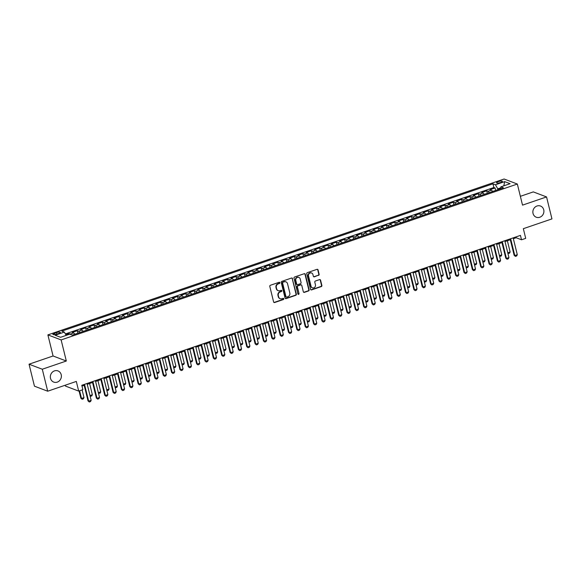 <?xml version="1.0" encoding="UTF-8"?>
<svg xmlns="http://www.w3.org/2000/svg" width="581" height="581" viewBox="0 0 581 581"><rect width="100%" height="100%" fill="white"/><g stroke="black" fill="none" stroke-linecap="round" stroke-linejoin="round"><path stroke-width="0.87" d="M279.839 282.7A0.639 0.588 110.8 0 0 279.12 282.293L270.405 285.271A0.915 0.835 110.8 0 0 269.795 286.411L273.615 301.946A0.915 0.835 110.8 0 0 274.646 302.527L283.361 299.549A0.639 0.588 110.8 0 0 283.434 298.344A0.639 0.588 110.8 0 0 283.063 298.344L281.93 298.728A2.934 2.68 110.8 0 1 278.633 296.862L278.314 295.569A2.934 2.68 110.8 0 1 280.26 291.909L281.386 291.524A0.639 0.588 110.8 0 0 281.465 290.318A0.639 0.588 110.8 0 0 281.088 290.318L279.962 290.703A2.934 2.68 110.8 0 1 276.658 288.837L276.338 287.544A2.934 2.68 110.8 0 1 278.284 283.884L279.417 283.499A0.639 0.588 110.8 0 0 279.839 282.7M278.067 290.609A2.934 2.68 110.8 0 1 276.302 288.699L275.982 287.406A2.934 2.68 110.8 0 1 277.929 283.746L279.054 283.361A0.639 0.588 110.8 0 0 279.301 282.257M273.934 302.432A0.915 0.835 110.8 0 0 274.283 302.389L282.998 299.411A0.639 0.588 110.8 0 0 283.245 298.307M280.035 298.634A2.934 2.68 110.8 0 1 278.27 296.724L277.958 295.431A2.934 2.68 110.8 0 1 279.904 291.771L281.03 291.386A0.639 0.588 110.8 0 0 281.277 290.282M533.038 213.459A5.977 5.454 110.8 0 0 536.263 217.221A5.977 5.454 110.8 0 0 542.008 215.856A5.977 5.454 110.8 0 0 543.736 209.799A5.977 5.454 110.8 0 0 540.512 206.037A5.977 5.454 110.8 0 0 534.767 207.402A5.977 5.454 110.8 0 0 533.038 213.459M50.511 378.333A5.977 5.454 110.8 0 0 53.735 382.095A5.977 5.454 110.8 0 0 59.48 380.729A5.977 5.454 110.8 0 0 61.208 374.68A5.977 5.454 110.8 0 0 57.984 370.918A5.977 5.454 110.8 0 0 52.239 372.283A5.977 5.454 110.8 0 0 50.511 378.333M498.309 181.628A2.992 0.741 -13.8 0 0 496.552 182.775A2.992 0.741 -13.8 0 0 500.604 182.499A2.992 0.741 -13.8 0 0 502.362 181.352A2.992 0.741 -13.8 0 0 498.309 181.628M318.526 275.423A0.915 0.835 110.8 0 0 319.129 274.276L318.061 269.918A0.915 0.835 110.8 0 0 317.03 269.337L307.349 272.642A0.915 0.835 110.8 0 0 306.746 273.789L310.559 289.316A0.915 0.835 110.8 0 0 311.59 289.904L321.271 286.593A0.915 0.835 110.8 0 0 321.874 285.453L320.581 280.187A0.915 0.835 110.8 0 0 319.55 279.606L315.41 281.022A0.915 0.835 110.8 0 0 314.8 282.163L315.447 284.777A2.455 2.237 110.8 0 1 312.375 287.82A2.455 2.237 110.8 0 1 311.053 286.273L308.54 276.048A2.455 2.237 110.8 0 1 311.612 273.005A2.455 2.237 110.8 0 1 312.934 274.544L313.348 276.251A0.915 0.835 110.8 0 0 314.379 276.832L318.163 275.285A0.915 0.835 110.8 0 0 318.773 274.138L317.705 269.78A0.915 0.835 110.8 0 0 317.379 269.293M42.297 369.225L66.321 361.019L53.074 355.986L29.05 364.2L42.297 369.225L47.693 391.209L76.314 381.427L78.689 391.1L82.865 389.677L81.79 385.276L520.453 235.385L521.527 239.786L525.711 238.355L523.336 228.689L551.95 218.906L546.554 196.93L533.307 191.897L520.365 196.32M66.321 361.019L61.136 339.921L517.344 184.039L522.53 205.137L546.554 196.93M292.555 278.633A0.915 0.835 110.8 0 0 291.524 278.052L281.843 281.357A0.915 0.835 110.8 0 0 281.24 282.504L285.053 298.031A0.915 0.835 110.8 0 0 286.084 298.619L295.765 295.308A0.915 0.835 110.8 0 0 296.368 294.168L292.199 278.495A0.915 0.835 110.8 0 0 291.873 278.008M294.596 276.999L304.277 273.695A0.915 0.835 110.8 0 1 305.308 274.276L309.121 289.81A0.915 0.835 110.8 0 1 308.518 290.95L304.371 292.366A0.915 0.835 110.8 0 1 303.34 291.785L301.793 285.489A0.915 0.835 110.8 0 0 300.762 284.901L298.017 285.845A0.915 0.835 110.8 0 0 297.407 286.985L299.019 293.543A0.639 0.588 110.8 0 1 298.213 294.342A0.639 0.588 110.8 0 1 297.871 293.935L293.993 278.146A0.915 0.835 110.8 0 1 294.596 276.999M47.693 391.209L34.446 386.176L29.05 364.2M495.673 190.43L495.07 187.968L490.052 189.675L491.359 190.176L488.018 191.316A3.74 1.22 71.1 0 1 489.231 192.638M487.321 193.291L486.711 190.822L481.7 192.536L483.007 193.03L479.666 194.17A3.74 1.22 71.1 0 1 480.872 195.492M478.962 196.146L478.359 193.676L473.341 195.39L474.648 195.884L471.307 197.024A3.74 1.22 71.1 0 1 472.52 198.346M470.61 199L470 196.531L464.989 198.244L466.296 198.738L462.955 199.879A3.74 1.22 71.1 0 1 464.161 201.2M462.251 201.854L461.648 199.385L456.63 201.099L457.937 201.592L454.596 202.733A3.74 1.22 71.1 0 1 455.809 204.054M453.899 204.708L453.289 202.239L448.278 203.953L449.585 204.447L446.244 205.594A3.74 1.22 71.1 0 1 447.45 206.909M445.54 207.562L444.937 205.093L439.919 206.807L441.226 207.301L437.885 208.448A3.74 1.22 71.1 0 1 439.098 209.763M437.188 210.416L436.578 207.947L431.567 209.661L432.874 210.162L429.533 211.302A3.74 1.22 71.1 0 1 430.739 212.617M428.829 213.271L428.226 210.801L423.215 212.515L424.515 213.016L421.174 214.157A3.74 1.22 71.1 0 1 422.387 215.478M420.477 216.132L419.867 213.663L414.856 215.369L416.163 215.871L412.822 217.011A3.74 1.22 71.1 0 1 414.028 218.333M412.118 218.986L411.515 216.517L406.504 218.231L407.804 218.725L404.463 219.865A3.74 1.22 71.1 0 1 405.676 221.187M403.766 221.84L403.156 219.371L398.145 221.085L399.452 221.579L396.111 222.719A3.74 1.22 71.1 0 1 397.317 224.041M395.407 224.694L394.804 222.225L389.793 223.939L391.093 224.433L387.752 225.573A3.74 1.22 71.1 0 1 388.965 226.895M387.055 227.549L386.445 225.079L381.434 226.793L382.741 227.287L379.4 228.435A3.74 1.22 71.1 0 1 380.606 229.749M378.696 230.403L378.093 227.934L373.082 229.648L374.382 230.141L371.041 231.289A3.74 1.22 71.1 0 1 372.254 232.603M370.344 233.257L369.734 230.788L364.723 232.502L366.03 233.003L362.689 234.143A3.74 1.22 71.1 0 1 363.895 235.458M361.985 236.111L361.382 233.642L356.371 235.356L357.671 235.857L354.33 236.997A3.74 1.22 71.1 0 1 355.543 238.319M353.633 238.965L353.023 236.503L348.012 238.21L349.319 238.711L345.978 239.851A3.74 1.22 71.1 0 1 347.184 241.173M345.274 241.827L344.671 239.357L339.66 241.071L340.96 241.565L337.619 242.705A3.74 1.22 71.1 0 1 338.832 244.027M336.922 244.681L336.312 242.212L331.301 243.926L332.608 244.419L329.267 245.56A3.74 1.22 71.1 0 1 330.473 246.881M328.563 247.535L327.96 245.066L322.949 246.78L324.249 247.274L320.908 248.414A3.74 1.22 71.1 0 1 322.121 249.736M320.211 250.389L319.601 247.92L314.59 249.634L315.897 250.128L312.556 251.275A3.74 1.22 71.1 0 1 313.762 252.59M311.852 253.243L311.249 250.774L306.238 252.488L307.538 252.982L304.197 254.129A3.74 1.22 71.1 0 1 305.41 255.444M303.5 256.098L302.89 253.628L297.879 255.342L299.186 255.843L295.845 256.984A3.74 1.22 71.1 0 1 297.051 258.298M295.141 258.952L294.538 256.482L289.527 258.196L290.827 258.698L287.486 259.838A3.74 1.22 71.1 0 1 288.699 261.159M286.789 261.806L286.179 259.344L281.168 261.051L282.475 261.552L279.134 262.692A3.74 1.22 71.1 0 1 280.34 264.014M278.43 264.667L277.827 262.198L272.816 263.912L274.116 264.406L270.775 265.546A3.74 1.22 71.1 0 1 271.988 266.868M270.078 267.521L269.468 265.052L264.457 266.766L265.764 267.26L262.423 268.4A3.74 1.22 71.1 0 1 263.636 269.722M261.719 270.376L261.116 267.906L256.105 269.62L257.405 270.114L254.064 271.254A3.74 1.22 71.1 0 1 255.277 272.576M253.367 273.23L252.757 270.761L247.746 272.474L249.053 272.968L245.712 274.109A3.74 1.22 71.1 0 1 246.925 275.43M245.008 276.084L244.405 273.615L239.394 275.329L240.701 275.822L237.353 276.97A3.74 1.22 71.1 0 1 238.566 278.284M236.656 278.938L236.046 276.469L231.035 278.183L232.342 278.677L229.001 279.824A3.74 1.22 71.1 0 1 230.214 281.139M228.297 281.792L227.694 279.323L222.683 281.037L223.99 281.538L220.642 282.678A3.74 1.22 71.1 0 1 221.855 283.993M219.945 284.646L219.335 282.177L214.324 283.891L215.631 284.392L212.29 285.532A3.74 1.22 71.1 0 1 213.503 286.854M211.586 287.508L210.983 285.039L205.972 286.745L207.279 287.246L203.931 288.387A3.74 1.22 71.1 0 1 205.144 289.708M203.234 290.362L202.624 287.893L197.613 289.607L198.92 290.101L195.579 291.241A3.74 1.22 71.1 0 1 196.792 292.563M194.875 293.216L194.272 290.747L189.261 292.461L190.568 292.955L187.22 294.095A3.74 1.22 71.1 0 1 188.433 295.417M186.523 296.07L185.913 293.601L180.902 295.315L182.209 295.809L178.868 296.949A3.74 1.22 71.1 0 1 180.081 298.271M178.164 298.925L177.561 296.455L172.55 298.169L173.857 298.663L170.509 299.811A3.74 1.22 71.1 0 1 171.722 301.125M169.812 301.779L169.202 299.309L164.191 301.023L165.498 301.517L162.157 302.665A3.74 1.22 71.1 0 1 163.37 303.979M161.453 304.633L160.85 302.164L155.839 303.878L157.146 304.379L153.798 305.519A3.74 1.22 71.1 0 1 155.011 306.833M153.101 307.487L152.491 305.018L147.48 306.732L148.787 307.233L145.446 308.373A3.74 1.22 71.1 0 1 146.659 309.695M144.742 310.341L144.139 307.879L139.128 309.586L140.435 310.087L137.087 311.227A3.74 1.22 71.1 0 1 138.3 312.549M136.39 313.203L135.78 310.733L130.769 312.447L132.076 312.941L128.735 314.081A3.74 1.22 71.1 0 1 129.948 315.403M128.031 316.057L127.428 313.587L122.417 315.301L123.724 315.795L120.376 316.935A3.74 1.22 71.1 0 1 121.589 318.257M119.679 318.911L119.069 316.442L114.058 318.156L115.365 318.649L112.024 319.79A3.74 1.22 71.1 0 1 113.237 321.111M111.32 321.765L110.717 319.296L105.706 321.01L107.013 321.504L103.665 322.651A3.74 1.22 71.1 0 1 104.878 323.966M102.968 324.619L102.358 322.15L97.347 323.864L98.654 324.358L95.313 325.505A3.74 1.22 71.1 0 1 96.526 326.82M94.609 327.473L94.006 325.004L88.995 326.718L90.302 327.219L86.954 328.359A3.74 1.22 71.1 0 1 88.167 329.674M86.257 330.328L85.647 327.858L80.636 329.572L81.943 330.073L78.602 331.214A3.74 1.22 71.1 0 1 79.815 332.535M77.898 333.182L77.295 330.72L72.284 332.426L73.591 332.928A3.74 1.22 71.1 0 1 74.796 334.242M56.807 334.119L58.645 333.487A2.898 0.719 -13.8 0 0 60.344 332.376A2.898 0.719 -13.8 0 0 56.422 332.644L54.585 333.269A2.898 0.719 -13.8 0 0 52.886 334.387A2.898 0.719 -13.8 0 0 56.807 334.119L56.422 332.644M61.136 339.921L47.889 334.888L504.097 179.006L517.344 184.039M495.07 187.968L493.872 187.51L492.964 183.814L61.818 331.134L64.324 332.085L66.183 335.382M492.964 183.814L495.47 184.765L504.657 181.628L510.103 183.698L500.909 186.835L503.415 187.786L72.276 335.106L69.771 334.155L60.577 337.3L55.137 335.23L64.324 332.085M69.132 334.373L68.936 333.574L70.243 334.068A3.74 1.22 71.1 0 1 70.897 334.583M77.295 330.72L78.602 331.214M85.647 327.858L86.954 328.359M94.006 325.004L95.313 325.505M102.358 322.15L103.665 322.651M110.717 319.296L112.024 319.79M119.069 316.442L120.376 316.935M127.428 313.587L128.735 314.081M135.78 310.733L137.087 311.227M144.139 307.879L145.446 308.373M152.491 305.018L153.798 305.519M160.85 302.164L162.157 302.665M169.202 299.309L170.509 299.811M177.561 296.455L178.868 296.949M185.913 293.601L187.22 294.095M194.272 290.747L195.579 291.241M202.624 287.893L203.931 288.387M210.983 285.039L212.29 285.532M219.335 282.177L220.642 282.678M227.694 279.323L229.001 279.824M236.046 276.469L237.353 276.97M244.405 273.615L245.712 274.109M252.757 270.761L254.064 271.254M261.116 267.906L262.423 268.4M269.468 265.052L270.775 265.546M277.827 262.198L279.134 262.692M286.179 259.344L287.486 259.838M294.538 256.482L295.845 256.984M302.89 253.628L304.197 254.129M311.249 250.774L312.556 251.275M319.601 247.92L320.908 248.414M327.96 245.066L329.267 245.56M336.312 242.212L337.619 242.705M344.671 239.357L345.978 239.851M353.023 236.503L354.33 236.997M361.382 233.642L362.689 234.143M369.734 230.788L371.041 231.289M378.093 227.934L379.4 228.435M386.445 225.079L387.752 225.573M394.804 222.225L396.111 222.719M403.156 219.371L404.463 219.865M411.515 216.517L412.822 217.011M419.867 213.663L421.174 214.157M428.226 210.801L429.533 211.302M436.578 207.947L437.885 208.448M444.937 205.093L446.244 205.594M453.289 202.239L454.596 202.733M461.648 199.385L462.955 199.879M470 196.531L471.307 197.024M478.359 193.676L479.666 194.17M486.711 190.822L488.018 191.316M493.872 187.51L65.362 333.93M68.936 333.574L65.776 334.649M500.72 187.816L497.764 188.832L497.968 189.653M65.232 385.218L65.442 386.067L78.689 391.1M53.074 355.986L47.889 334.888M513.364 238.697L516.16 237.745L521.527 239.786M81.986 386.096L84.187 385.348M87.23 384.31L92.539 382.494M95.589 381.448L100.898 379.64M103.941 378.594L109.25 376.786M112.3 375.74L117.609 373.924M120.652 372.886L125.961 371.07M129.011 370.032L134.32 368.216M137.363 367.177L142.672 365.362M145.722 364.323L151.031 362.508M154.074 361.469L159.383 359.654M162.433 358.615L167.742 356.799M170.785 355.754L176.094 353.945M179.144 352.899L184.453 351.084M187.496 350.045L192.805 348.23M195.855 347.191L201.164 345.375M204.207 344.337L209.516 342.521M212.566 341.483L217.875 339.667M220.918 338.629L226.227 336.813M229.277 335.774L234.586 333.959M237.629 332.913L242.938 331.105M245.988 330.059L251.297 328.243M254.34 327.205L259.649 325.389M262.699 324.351L268.008 322.535M271.051 321.496L276.36 319.681M279.41 318.642L284.719 316.827M287.762 315.788L293.071 313.972M296.121 312.934L301.43 311.118M304.473 310.072L309.782 308.264M312.832 307.218L318.141 305.41M321.184 304.364L326.493 302.548M329.543 301.51L334.852 299.694M337.895 298.656L343.204 296.84M346.254 295.802L351.563 293.986M354.606 292.947L359.915 291.132M362.965 290.093L368.274 288.278M371.317 287.239L376.626 285.424M379.676 284.378L384.985 282.569M388.028 281.524L393.337 279.708M396.387 278.669L401.696 276.854M404.739 275.815L410.048 274M413.098 272.961L418.407 271.145M421.45 270.107L426.759 268.291M429.809 267.253L435.118 265.437M438.161 264.399L443.47 262.583M446.52 261.537L451.829 259.729M454.872 258.683L460.181 256.867M463.231 255.829L468.54 254.013M471.583 252.975L476.892 251.159M479.942 250.12L485.251 248.305M488.294 247.266L493.603 245.451M496.653 244.412L501.962 242.597M505.005 241.558L510.314 239.742M515.957 236.925L516.16 237.745M83.156 331.388A3.74 1.22 -108.9 0 0 81.943 330.073M91.507 328.534A3.74 1.22 -108.9 0 0 90.302 327.219M99.867 325.68A3.74 1.22 -108.9 0 0 98.654 324.358M108.219 322.825A3.74 1.22 -108.9 0 0 107.013 321.504M116.578 319.971A3.74 1.22 -108.9 0 0 115.365 318.649M124.93 317.117A3.74 1.22 -108.9 0 0 123.724 315.795M133.289 314.263A3.74 1.22 -108.9 0 0 132.076 312.941M141.641 311.401A3.74 1.22 -108.9 0 0 140.435 310.087M150 308.547A3.74 1.22 -108.9 0 0 148.787 307.233M158.352 305.693A3.74 1.22 -108.9 0 0 157.146 304.379M166.711 302.839A3.74 1.22 -108.9 0 0 165.498 301.517M175.063 299.985A3.74 1.22 -108.9 0 0 173.857 298.663M183.422 297.131A3.74 1.22 -108.9 0 0 182.209 295.809M191.774 294.276A3.74 1.22 -108.9 0 0 190.568 292.955M200.133 291.422A3.74 1.22 -108.9 0 0 198.92 290.101M208.485 288.561A3.74 1.22 -108.9 0 0 207.279 287.246M216.844 285.707A3.74 1.22 -108.9 0 0 215.631 284.392M225.196 282.853A3.74 1.22 -108.9 0 0 223.99 281.538M233.555 279.998A3.74 1.22 -108.9 0 0 232.342 278.677M241.907 277.144A3.74 1.22 -108.9 0 0 240.701 275.822M250.266 274.29A3.74 1.22 -108.9 0 0 249.053 272.968M258.618 271.436A3.74 1.22 -108.9 0 0 257.405 270.114M266.977 268.582A3.74 1.22 -108.9 0 0 265.764 267.26M275.329 265.728A3.74 1.22 -108.9 0 0 274.116 264.406M283.688 262.866A3.74 1.22 -108.9 0 0 282.475 261.552M292.04 260.012A3.74 1.22 -108.9 0 0 290.827 258.698M300.399 257.158A3.74 1.22 -108.9 0 0 299.186 255.843M308.751 254.304A3.74 1.22 -108.9 0 0 307.538 252.982M317.11 251.45A3.74 1.22 -108.9 0 0 315.897 250.128M325.462 248.595A3.74 1.22 -108.9 0 0 324.249 247.274M333.821 245.741A3.74 1.22 -108.9 0 0 332.608 244.419M342.173 242.887A3.74 1.22 -108.9 0 0 340.96 241.565M350.532 240.026A3.74 1.22 -108.9 0 0 349.319 238.711M358.884 237.171A3.74 1.22 -108.9 0 0 357.671 235.857M367.243 234.317A3.74 1.22 -108.9 0 0 366.03 233.003M375.595 231.463A3.74 1.22 -108.9 0 0 374.382 230.141M383.954 228.609A3.74 1.22 -108.9 0 0 382.741 227.287M392.306 225.755A3.74 1.22 -108.9 0 0 391.093 224.433M400.665 222.901A3.74 1.22 -108.9 0 0 399.452 221.579M409.017 220.046A3.74 1.22 -108.9 0 0 407.804 218.725M417.376 217.185A3.74 1.22 -108.9 0 0 416.163 215.871M425.728 214.331A3.74 1.22 -108.9 0 0 424.515 213.016M434.087 211.477A3.74 1.22 -108.9 0 0 432.874 210.162M442.439 208.623A3.74 1.22 -108.9 0 0 441.226 207.301M450.798 205.768A3.74 1.22 -108.9 0 0 449.585 204.447M459.15 202.914A3.74 1.22 -108.9 0 0 457.937 201.592M467.509 200.06A3.74 1.22 -108.9 0 0 466.296 198.738M475.861 197.206A3.74 1.22 -108.9 0 0 474.648 195.884M484.22 194.352A3.74 1.22 -108.9 0 0 483.007 193.03M500.909 186.835L500.539 188.767M492.572 191.49A3.74 1.22 -108.9 0 0 491.359 190.176M497.764 188.832L495.47 184.765M504.657 181.628L503.814 185.847M285.38 298.518A0.915 0.835 110.8 0 0 285.729 298.481L295.402 295.177A0.915 0.835 110.8 0 0 296.012 294.03L292.199 278.495M283.041 282.257A0.639 0.588 110.8 0 0 282.62 283.056L285.968 296.695A0.639 0.588 110.8 0 0 286.687 297.102L287.878 296.695A2.934 2.68 110.8 0 0 289.825 293.035L287.537 283.717A2.934 2.68 110.8 0 0 284.232 281.85L282.686 282.119A0.639 0.588 110.8 0 0 282.257 282.925L282.62 283.056M286.15 296.993A0.639 0.588 110.8 0 1 285.612 296.557L282.257 282.925M285.772 281.807A2.934 2.68 110.8 0 0 283.877 281.712L284.232 281.85M282.686 282.119L283.877 281.712M303.667 292.272A0.915 0.835 110.8 0 0 304.016 292.236L308.155 290.82A0.915 0.835 110.8 0 0 308.765 289.672L304.952 274.138A0.915 0.835 110.8 0 0 304.626 273.651M301.111 284.864A0.915 0.835 110.8 0 0 300.406 284.77L297.654 285.707A0.915 0.835 110.8 0 0 297.051 286.847L299.019 293.543M298.046 294.24A0.639 0.588 110.8 0 0 298.656 293.405M300.188 278.945A2.455 2.237 110.8 0 0 296.513 277.965A2.455 2.237 110.8 0 0 295.802 280.449L296.688 284.051A0.915 0.835 110.8 0 0 297.719 284.632L300.464 283.695A0.915 0.835 110.8 0 0 301.074 282.555L300.188 278.945M298.685 277.348A2.455 2.237 110.8 0 0 295.446 280.311L295.802 280.449M297.007 284.537A0.915 0.835 110.8 0 1 296.325 283.913L295.446 280.311M313.675 276.738A0.915 0.835 110.8 0 0 314.023 276.701L318.163 275.285M311.423 272.947A2.455 2.237 110.8 0 0 308.184 275.91L308.54 276.048M312.2 287.74A2.455 2.237 110.8 0 1 310.697 286.135L308.184 275.91M310.886 289.803A0.915 0.835 110.8 0 0 311.234 289.766L320.908 286.462A0.915 0.835 110.8 0 0 321.518 285.315L320.225 280.049A0.915 0.835 110.8 0 0 319.899 279.563M79.074 390.969L80.853 398.203L81.5 398.45L84.005 397.593L82.117 389.931M84.005 397.593L83.388 398.849L82.139 399.278L80.853 398.203M79.612 390.788L81.5 398.45L82.139 399.278M87.034 383.489L91.166 400.316L90.549 401.565L89.3 401.994L88.014 400.926L83.984 384.528M91.166 400.316L88.661 401.173L84.521 384.339M89.3 401.994L88.014 400.926M77.716 333.247L74.855 334.228M89.997 395.545L92.357 394.739L89.597 383.496M92.357 394.739L91.747 395.995L90.149 396.177M90.077 395.886L90.491 396.424M86.075 330.393L83.206 331.373M98.349 392.691L100.716 391.885L97.957 380.642M100.716 391.885L100.099 393.141L98.501 393.315M98.429 393.032L98.85 393.569M94.427 327.539L91.566 328.519M106.708 389.836L109.068 389.03L106.308 377.788M109.068 389.03L108.458 390.279L106.86 390.461M106.788 390.178L107.202 390.708M102.786 324.685L99.917 325.658M115.06 386.982L117.427 386.176L114.668 374.934M117.427 386.176L116.81 387.425L115.212 387.607M115.14 387.316L115.561 387.854M95.386 380.628L99.518 397.455L98.908 398.711L97.652 399.14L96.366 398.072L92.343 381.673M99.518 397.455L97.012 398.312L92.88 381.485M97.652 399.14L96.366 398.072M103.745 377.773L107.877 394.601L107.26 395.857L106.011 396.286L104.725 395.218L100.695 378.819M107.877 394.601L105.372 395.458L101.232 378.63M106.011 396.286L104.725 395.218M112.097 374.919L116.229 391.747L115.619 393.003L114.363 393.431L113.077 392.357L109.054 375.965M116.229 391.747L113.723 392.603L109.591 375.776M114.363 393.431L113.077 392.357M120.456 372.065L124.588 388.892L123.971 390.149L122.722 390.577L121.436 389.502L117.406 373.104M124.588 388.892L122.083 389.749L117.943 372.922M122.722 390.577L121.436 389.502M111.138 321.823L108.277 322.804M123.412 384.128L125.779 383.315L123.019 372.08M125.779 383.315L125.169 384.571L123.571 384.753M123.499 384.462L123.913 385M128.808 369.211L132.94 386.038L132.33 387.295L131.074 387.723L129.788 386.648L125.765 370.25M132.94 386.038L130.434 386.895L126.302 370.068M131.074 387.723L129.788 386.648M119.497 318.969L116.628 319.949M131.771 381.274L134.138 380.461L131.379 369.225M134.138 380.461L133.521 381.717L131.923 381.899M131.851 381.608L132.272 382.145M137.167 366.357L141.299 383.184L140.682 384.44L139.433 384.869L138.147 383.794L134.117 367.395M141.299 383.184L138.794 384.041L134.654 367.214M139.433 384.869L138.147 383.794M127.849 316.115L124.988 317.095M140.123 378.413L142.49 377.606L139.731 366.371M142.49 377.606L141.88 378.863L140.282 379.044M140.21 378.754L140.624 379.291M145.519 363.503L149.651 380.33L149.041 381.586L147.785 382.015L146.499 380.94L142.476 364.541M149.651 380.33L147.146 381.187L143.013 364.36M147.785 382.015L146.499 380.94M136.208 313.261L133.339 314.241M148.482 375.558L150.849 374.752L148.09 363.51M150.849 374.752L150.232 376.009L148.634 376.19M148.562 375.9L148.983 376.437M153.878 360.648L158.01 377.476L157.393 378.725L156.144 379.153L154.858 378.086L150.828 361.687M158.01 377.476L155.505 378.333L151.365 361.505M156.144 379.153L154.858 378.086M144.56 310.407L141.699 311.387M156.834 372.704L159.201 371.898L156.442 360.656M159.201 371.898L158.591 373.155L156.993 373.336M156.921 373.046L157.335 373.583M162.23 357.787L166.362 374.614L165.752 375.871L164.496 376.299L163.21 375.232L159.187 358.833M166.362 374.614L163.857 375.471L159.724 358.644M164.496 376.299L163.21 375.232M152.919 307.552L150.051 308.533M165.193 369.85L167.56 369.044L164.801 357.802M167.56 369.044L166.943 370.3L165.345 370.475M165.273 370.191L165.694 370.729M170.589 354.933L174.721 371.76L174.104 373.017L172.855 373.445L171.569 372.377L167.539 355.979M174.721 371.76L172.216 372.617L168.076 355.79M172.855 373.445L171.569 372.377M161.271 304.698L158.41 305.679M173.545 366.996L175.912 366.19L173.153 354.947M175.912 366.19L175.302 367.446L173.704 367.62M173.632 367.337L174.046 367.875M178.941 352.079L183.073 368.906L182.463 370.162L181.207 370.591L179.921 369.516L175.898 353.125M183.073 368.906L180.568 369.763L176.435 352.936M181.207 370.591L179.921 369.516M169.63 301.844L166.762 302.817M181.904 364.142L184.271 363.336L181.512 352.093M184.271 363.336L183.654 364.585L182.056 364.766M181.984 364.483L182.405 365.013M187.3 349.225L191.432 366.052L190.815 367.308L189.566 367.737L188.28 366.662L184.25 350.263M191.432 366.052L188.927 366.909L184.787 350.082M189.566 367.737L188.28 366.662M195.652 346.37L199.784 363.198L199.174 364.454L197.918 364.883L196.632 363.808L192.609 347.409M199.784 363.198L197.279 364.055L193.146 347.227M197.918 364.883L196.632 363.808M204.011 343.516L208.143 360.343L207.526 361.6L206.277 362.028L204.991 360.954L200.961 344.555M208.143 360.343L205.638 361.2L201.498 344.373M206.277 362.028L204.991 360.954M177.982 298.99L175.121 299.963M190.256 361.288L192.623 360.474L189.864 349.239M192.623 360.474L192.013 361.731L190.415 361.912M190.343 361.622L190.757 362.159M186.341 296.128L183.473 297.109M198.615 358.433L200.982 357.62L198.223 346.385M200.982 357.62L200.365 358.876L198.767 359.058M198.695 358.767L199.116 359.305M194.693 293.274L191.832 294.255M206.967 355.579L209.334 354.766L206.575 343.531M209.334 354.766L208.724 356.022L207.126 356.204M207.054 355.913L207.468 356.451M212.363 340.662L216.495 357.489L215.885 358.746L214.629 359.174L213.343 358.099L209.32 341.701M216.495 357.489L213.99 358.346L209.857 341.519M214.629 359.174L213.343 358.099M203.052 290.42L200.184 291.401M215.326 352.718L217.693 351.912L214.934 340.669M217.693 351.912L217.076 353.168L215.478 353.35M215.406 353.059L215.82 353.597M220.722 337.808L224.854 354.635L224.237 355.884L222.988 356.313L221.702 355.245L217.672 338.846M224.854 354.635L222.349 355.492L218.209 338.665M222.988 356.313L221.702 355.245M211.404 287.566L208.543 288.546M223.678 349.864L226.045 349.058L223.286 337.815M226.045 349.058L225.435 350.314L223.838 350.496M223.765 350.205L224.179 350.742M229.074 334.954L233.206 351.781L232.596 353.03L231.34 353.459L230.054 352.391L226.031 335.992M233.206 351.781L230.701 352.631L226.568 335.803M231.34 353.459L230.054 352.391M219.763 284.712L216.895 285.692M232.037 347.01L234.404 346.203L231.645 334.961M234.404 346.203L233.787 347.46L232.189 347.641M232.117 347.351L232.531 347.888M237.433 332.092L241.565 348.92L240.948 350.176L239.692 350.604L238.413 349.537L234.383 333.138M241.565 348.92L239.06 349.777L234.92 332.949M239.692 350.604L238.413 349.537M228.115 281.858L225.254 282.838M240.389 344.155L242.756 343.349L239.997 332.107M242.756 343.349L242.146 344.606L240.549 344.78M240.476 344.497L240.89 345.034M245.785 329.238L249.917 346.065L249.307 347.322L248.051 347.75L246.765 346.683L242.742 330.284M249.917 346.065L247.412 346.922L243.279 330.095M248.051 347.75L246.765 346.683M236.474 279.003L233.606 279.984M248.748 341.301L251.115 340.495L248.356 329.253M251.115 340.495L250.498 341.744L248.9 341.926M248.828 341.643L249.242 342.173M254.144 326.384L258.276 343.211L257.659 344.468L256.403 344.896L255.124 343.821L251.094 327.423M258.276 343.211L255.771 344.068L251.631 327.241M256.403 344.896L255.124 343.821M244.826 276.149L241.965 277.122M257.1 338.447L259.467 337.641L256.708 326.399M259.467 337.641L258.857 338.89L257.26 339.072M257.187 338.781L257.601 339.319M262.496 323.53L266.628 340.357L266.018 341.613L264.762 342.042L263.476 340.967L259.453 324.568M266.628 340.357L264.123 341.214L259.99 324.387M264.762 342.042L263.476 340.967M253.185 273.288L250.317 274.268M265.459 335.593L267.826 334.779L265.067 323.544M267.826 334.779L267.209 336.036L265.611 336.217M265.539 335.927L265.953 336.464M270.855 320.676L274.987 337.503L274.37 338.759L273.114 339.188L271.835 338.113L267.805 321.714M274.987 337.503L272.482 338.36L268.342 321.533M273.114 339.188L271.835 338.113M261.537 270.434L258.676 271.414M273.811 332.739L276.178 331.925L273.419 320.69M276.178 331.925L275.568 333.182L273.971 333.363M273.898 333.073L274.312 333.61M269.896 267.58L267.028 268.56M282.17 329.877L284.537 329.071L281.778 317.836M284.537 329.071L283.92 330.328L282.322 330.509M282.25 330.219L282.664 330.756M278.248 264.725L275.387 265.706M290.522 327.023L292.889 326.217L290.13 314.975M292.889 326.217L292.279 327.473L290.682 327.655M290.609 327.364L291.023 327.902M279.207 317.822L283.339 334.649L282.729 335.905L281.473 336.334L280.187 335.259L276.164 318.86M283.339 334.649L280.834 335.506L276.701 318.678M281.473 336.334L280.187 335.259M287.566 314.967L291.698 331.795L291.081 333.051L289.825 333.472L288.546 332.405L284.516 316.006M291.698 331.795L289.193 332.652L285.053 315.824M289.825 333.472L288.546 332.405M295.918 312.113L300.05 328.94L299.44 330.19L298.184 330.618L296.898 329.55L292.875 313.152M300.05 328.94L297.545 329.797L293.412 312.97M298.184 330.618L296.898 329.55M286.607 261.871L283.739 262.852M298.881 324.169L301.248 323.363L298.489 312.12M301.248 323.363L300.631 324.619L299.033 324.801M298.961 324.51L299.375 325.048M304.277 309.252L308.409 326.079L307.792 327.335L306.536 327.764L305.257 326.696L301.227 310.298M308.409 326.079L305.904 326.936L301.764 310.109M306.536 327.764L305.257 326.696M294.959 259.017L292.098 259.998M307.233 321.315L309.6 320.509L306.841 309.266M309.6 320.509L308.99 321.765L307.393 321.939M307.32 321.656L307.734 322.194M312.629 306.398L316.761 323.225L316.151 324.481L314.895 324.91L313.609 323.842L309.586 307.443M316.761 323.225L314.256 324.082L310.123 307.255M314.895 324.91L313.609 323.842M303.318 256.163L300.45 257.143M315.592 318.461L317.96 317.654L315.2 306.412M317.96 317.654L317.342 318.904L315.744 319.085M315.672 318.802L316.086 319.332M320.988 303.543L325.12 320.371L324.503 321.627L323.247 322.056L321.968 320.981L317.938 304.589M325.12 320.371L322.615 321.228L318.475 304.4M323.247 322.056L321.968 320.981M311.67 253.309L308.809 254.282M323.944 315.606L326.311 314.8L323.552 303.558M326.311 314.8L325.701 316.049L324.104 316.231M324.031 315.941L324.445 316.478M329.34 300.689L333.472 317.516L332.862 318.773L331.606 319.201L330.32 318.127L326.297 301.728M333.472 317.516L330.967 318.373L326.834 301.546M331.606 319.201L330.32 318.127M320.029 250.447L317.161 251.428M332.303 312.752L334.671 311.939L331.911 300.704M334.671 311.939L334.053 313.195L332.455 313.377M332.383 313.086L332.797 313.624M328.381 247.593L325.52 248.574M340.655 309.898L343.022 309.085L340.263 297.85M343.022 309.085L342.412 310.341L340.815 310.523M340.742 310.232L341.156 310.77M336.74 244.739L333.872 245.719M349.014 307.037L351.382 306.231L348.622 294.995M351.382 306.231L350.764 307.487L349.166 307.669M349.094 307.378L349.508 307.915M337.699 297.835L341.831 314.662L341.214 315.919L339.958 316.347L338.679 315.272L334.649 298.874M341.831 314.662L339.326 315.519L335.186 298.692M339.958 316.347L338.679 315.272M346.051 294.981L350.183 311.808L349.573 313.065L348.317 313.493L347.031 312.418L343.008 296.019M350.183 311.808L347.678 312.665L343.545 295.838M348.317 313.493L347.031 312.418M354.41 292.127L358.542 308.954L357.925 310.21L356.669 310.639L355.39 309.564L351.36 293.165M358.542 308.954L356.03 309.811L351.897 292.984M356.669 310.639L355.39 309.564M345.092 241.885L342.231 242.865M357.366 304.183L359.733 303.376L356.974 292.134M359.733 303.376L359.123 304.633L357.526 304.814M357.453 304.524L357.867 305.061M362.762 289.273L366.894 306.1L366.284 307.349L365.028 307.777L363.742 306.71L359.719 290.311M366.894 306.1L364.389 306.957L360.256 290.13M365.028 307.777L363.742 306.71M353.451 239.031L350.583 240.011M365.725 301.328L368.093 300.522L365.333 289.28M368.093 300.522L367.475 301.779L365.877 301.96M365.805 301.67L366.219 302.207M371.121 286.411L375.253 303.238L374.636 304.495L373.38 304.923L372.101 303.856L368.071 287.457M375.253 303.238L372.741 304.095L368.608 287.268M373.38 304.923L372.101 303.856M361.803 236.176L358.942 237.157M374.077 298.474L376.444 297.668L373.685 286.426M376.444 297.668L375.834 298.925L374.237 299.099M374.164 298.816L374.578 299.353M379.473 283.557L383.605 300.384L382.995 301.641L381.739 302.069L380.453 301.002L376.43 284.603M383.605 300.384L381.1 301.241L376.967 284.414M381.739 302.069L380.453 301.002M370.162 233.322L367.294 234.303M382.436 295.62L384.804 294.814L382.037 283.572M384.804 294.814L384.186 296.07L382.588 296.245M382.516 295.961L382.93 296.499M387.832 280.703L391.964 297.53L391.347 298.787L390.091 299.215L388.812 298.14L384.782 281.749M391.964 297.53L389.452 298.387L385.319 281.56M390.091 299.215L388.812 298.14M378.514 230.468L375.653 231.441M390.788 292.766L393.155 291.96L390.396 280.717M393.155 291.96L392.545 293.209L390.948 293.39M390.875 293.107L391.289 293.637M396.184 277.849L400.316 294.676L399.706 295.932L398.45 296.361L397.164 295.286L393.141 278.887M400.316 294.676L397.811 295.533L393.678 278.706M398.45 296.361L397.164 295.286M386.873 227.614L384.005 228.587M399.147 289.912L401.515 289.098L398.748 277.863M401.515 289.098L400.897 290.355L399.3 290.536M399.227 290.246L399.641 290.783M404.543 274.995L408.675 291.822L408.058 293.078L406.802 293.507L405.523 292.432L401.493 276.033M408.675 291.822L406.163 292.679L402.03 275.852M406.802 293.507L405.523 292.432M395.225 224.753L392.364 225.733M407.499 287.058L409.866 286.244L407.107 275.009M409.866 286.244L409.256 287.501L407.659 287.682M407.586 287.392L408 287.929M412.895 272.14L417.027 288.968L416.417 290.224L415.161 290.653L413.875 289.578L409.852 273.179M417.027 288.968L414.522 289.825L410.389 272.997M415.161 290.653L413.875 289.578M403.584 221.898L400.716 222.879M415.858 284.203L418.226 283.39L415.459 272.155M418.226 283.39L417.608 284.646L416.011 284.828M415.938 284.537L416.352 285.075M421.254 269.286L425.386 286.113L424.769 287.37L423.513 287.798L422.234 286.724L418.204 270.325M425.386 286.113L422.874 286.97L418.741 270.143M423.513 287.798L422.234 286.724M411.936 219.044L409.075 220.025M424.21 281.342L426.577 280.536L423.818 269.293M426.577 280.536L425.967 281.792L424.37 281.974M424.297 281.683L424.711 282.221M429.606 266.432L433.738 283.259L433.128 284.508L431.872 284.937L430.586 283.869L426.563 267.471M433.738 283.259L431.233 284.116L427.1 267.289M431.872 284.937L430.586 283.869M420.295 216.19L417.427 217.171M432.569 278.488L434.937 277.682L432.17 266.439M434.937 277.682L434.319 278.938L432.722 279.12M432.649 278.829L433.063 279.367M437.965 263.578L442.097 280.405L441.48 281.654L440.224 282.083L438.945 281.015L434.915 264.616M442.097 280.405L439.585 281.255L435.452 264.428M440.224 282.083L438.945 281.015M428.647 213.336L425.786 214.316M440.921 275.634L443.288 274.828L440.529 263.585M443.288 274.828L442.678 276.084L441.081 276.265M441.008 275.975L441.422 276.512M446.317 260.716L450.449 277.544L449.839 278.8L448.583 279.229L447.297 278.161L443.274 261.762M450.449 277.544L447.944 278.401L443.811 261.573M448.583 279.229L447.297 278.161M437.006 210.482L434.138 211.462M449.28 272.779L451.648 271.973L448.881 260.731M451.648 271.973L451.03 273.23L449.433 273.404M449.36 273.121L449.774 273.658M454.676 257.862L458.808 274.69L458.191 275.946L456.935 276.374L455.657 275.307L451.626 258.908M458.808 274.69L456.296 275.547L452.163 258.719M456.935 276.374L455.657 275.307M445.358 207.628L442.497 208.608M457.632 269.925L459.999 269.119L457.24 257.877M459.999 269.119L459.389 270.368L457.792 270.55M457.719 270.267L458.133 270.797M463.028 255.008L467.16 271.835L466.55 273.092L465.294 273.52L464.008 272.445L459.985 256.047M467.16 271.835L464.655 272.692L460.522 255.865M465.294 273.52L464.008 272.445M453.717 204.773L450.849 205.747M465.991 267.071L468.359 266.265L465.592 255.023M468.359 266.265L467.741 267.514L466.144 267.696M466.071 267.405L466.485 267.943M471.38 252.154L475.519 268.981L474.902 270.238L473.646 270.666L472.368 269.591L468.337 253.193M475.519 268.981L473.007 269.838L468.874 253.011M473.646 270.666L472.368 269.591M462.069 201.912L459.208 202.892M474.343 264.217L476.71 263.404L473.951 252.169M476.71 263.404L476.093 264.66L474.503 264.842M474.43 264.551L474.844 265.089M479.739 249.3L483.871 266.127L483.261 267.383L482.005 267.812L480.719 266.737L476.696 250.338M483.871 266.127L481.366 266.984L477.233 250.157M482.005 267.812L480.719 266.737M470.428 199.058L467.56 200.038M482.702 261.363L485.07 260.549L482.303 249.314M485.07 260.549L484.452 261.806L482.855 261.987M482.782 261.697L483.196 262.234M488.091 246.446L492.23 263.273L491.613 264.529L490.357 264.958L489.079 263.883L485.048 247.484M492.23 263.273L489.718 264.13L485.585 247.303M490.357 264.958L489.079 263.883M478.78 196.204L475.919 197.184M491.054 258.501L493.422 257.695L490.662 246.46M493.422 257.695L492.804 258.952L491.214 259.133M491.141 258.843L491.555 259.38M496.45 243.592L500.582 260.419L499.965 261.675L498.716 262.096L497.43 261.029L493.407 244.63M500.582 260.419L498.077 261.276L493.944 244.448M498.716 262.096L497.43 261.029M487.139 193.35L484.271 194.33M499.413 255.647L501.781 254.841L499.014 243.599M501.781 254.841L501.163 256.098L499.566 256.279M499.493 255.989L499.907 256.526M504.802 240.737L508.941 257.565L508.324 258.814L507.068 259.242L505.79 258.175L501.759 241.776M508.941 257.565L506.429 258.422L502.296 241.594M507.068 259.242L505.79 258.175M495.491 190.495L492.63 191.476M507.765 252.793L510.133 251.987L507.373 240.745M510.133 251.987L509.515 253.243L507.925 253.425M507.852 253.134L508.266 253.672M513.161 237.876L517.293 254.703L516.676 255.96L515.427 256.388L514.141 255.32L510.118 238.922M517.293 254.703L514.788 255.56L510.655 238.733M515.427 256.388L514.141 255.32M73.591 332.928L70.243 334.068M54.904 334.583L54.585 333.269M278.27 296.724L278.633 296.862M282.998 299.411L283.361 299.549M274.283 302.389L274.646 302.527M279.054 283.361L279.417 283.499M295.402 295.177L295.765 295.308M308.155 290.82L308.518 290.95M297.654 285.707L298.017 285.845M296.325 283.913L296.688 284.051M320.908 286.462L321.271 286.593M285.954 296.964L286.317 297.094M311.249 272.867L311.612 273.005"/></g></svg>
